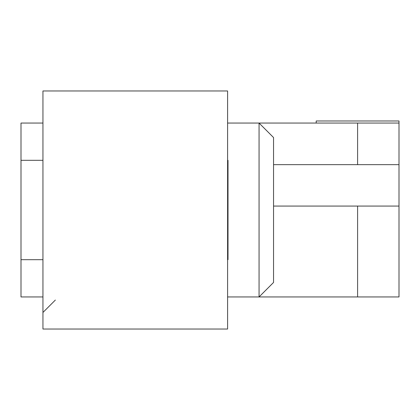 <?xml version="1.0" encoding="UTF-8"?>
<svg xmlns="http://www.w3.org/2000/svg" width="420" height="420" viewBox="0 0 420 420"><rect width="100%" height="100%" fill="white"/><g stroke="black" fill="none" stroke-linecap="round" stroke-linejoin="round"><path stroke-width="0.63" d="M273.551 137.545L273.551 282.455L259.061 296.945L259.061 123.055L227.598 123.055L259.061 123.055L259.061 296.945L273.551 282.455L273.551 137.545L259.061 123.055L273.551 137.545M21 123.055L21 160.319L42.945 160.319L21 160.319L21 296.945L42.945 296.945L21 296.945L21 259.681L42.945 259.681L21 259.681L21 123.055L42.945 123.055L21 123.055M227.598 160.319L228.008 160.319L228.008 259.681L227.598 259.681L228.008 259.681L228.008 160.319L227.598 160.319M227.598 296.945L259.061 296.945L227.598 296.945L227.598 329.033L227.598 296.945M227.598 90.967L227.598 329.033L227.598 90.967L42.945 90.967L227.598 90.967M399 296.945L259.061 296.945L399 296.945L399 206.068L399 276.244M399 123.055L399 120.986L399 123.055L357.599 123.055L357.599 164.666L357.599 123.055L259.061 123.055L399 123.055L399 206.068L273.551 206.068L399 206.068L399 123.055L399 226.559M357.599 206.068L357.599 296.945L357.599 206.068M55.361 300.048L42.945 312.469M399 120.986L316.197 120.986L316.197 123.055L316.197 120.986L399 120.986M228.008 206.068L227.598 206.068L228.008 206.068M399 164.666L273.551 164.666L399 164.666M228.008 164.666L227.598 164.666L228.008 164.666M42.945 90.967L42.945 329.033L227.598 329.033L42.945 329.033L42.945 90.967M399 143.756L399 193.441"/></g></svg>
